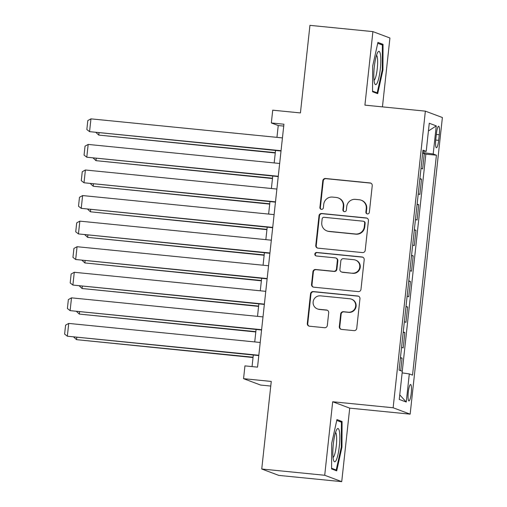 <?xml version="1.0" encoding="UTF-8"?>
<svg xmlns="http://www.w3.org/2000/svg" width="507" height="507" viewBox="0 0 507 507"><rect width="100%" height="100%" fill="white"/><g stroke="black" fill="none" stroke-linecap="round" stroke-linejoin="round"><path stroke-width="0.76" d="M367.423 213.941A1.768 1.736 -69.5 0 0 369.343 212.357L372.239 185.689A2.529 2.484 -69.5 0 0 370.04 182.932L325.545 178.502A2.529 2.484 -69.5 0 0 322.801 180.771L319.904 207.439A1.768 1.736 -69.5 0 0 321.444 209.366A1.768 1.736 -69.5 0 0 323.365 207.781L323.739 204.327A8.087 7.941 -69.5 0 1 332.522 197.084L336.23 197.451A8.087 7.941 -69.5 0 1 343.271 206.273L342.897 209.721A1.768 1.736 -69.5 0 0 344.437 211.653A1.768 1.736 -69.5 0 0 346.357 210.069L346.731 206.615A8.087 7.941 -69.5 0 1 355.515 199.371L359.222 199.739A8.087 7.941 -69.5 0 1 366.257 208.561L365.883 212.008A1.768 1.736 -69.5 0 0 367.423 213.941M411.228 393.261A8.239 1.521 95.7 0 0 410.575 384.509A8.239 1.521 95.7 0 0 408.287 392.158A8.239 1.521 95.7 0 0 408.94 400.91A8.239 1.521 95.7 0 0 411.228 393.261M339.316 326.647A2.529 2.484 -69.5 0 0 341.515 329.398L353.994 330.64A2.529 2.484 -69.5 0 0 356.738 328.378L359.957 298.762A2.529 2.484 -69.5 0 0 357.758 296.006L313.263 291.576A2.529 2.484 -69.5 0 0 310.518 293.845L307.299 323.46A2.529 2.484 -69.5 0 0 309.498 326.216L324.581 327.718A2.529 2.484 -69.5 0 0 327.326 325.45L328.701 312.775A2.529 2.484 -69.5 0 0 326.502 310.018L319.023 309.276A6.762 6.635 -69.5 0 1 313.288 301.057A6.762 6.635 -69.5 0 1 320.481 295.847L349.773 298.762A6.762 6.635 -69.5 0 1 355.515 306.982A6.762 6.635 -69.5 0 1 348.315 312.192L343.435 311.704A2.529 2.484 -69.5 0 0 340.691 313.966L339.316 326.647L339.772 326.819A2.529 2.484 -69.5 0 0 341.135 329.335M382.443 106.876L389.927 37.993L372.905 31.611L309.942 25.35L300.429 112.928L272.728 110.177L271.334 122.96L283.926 124.215L257.537 367.138L244.944 365.883L243.556 378.672L260.579 385.047L270.757 386.061M324.708 475.268L341.731 481.65L349.716 408.135L332.693 401.753L324.708 475.268L261.745 469.007L271.258 381.429L243.556 378.672M332.693 401.753L393.134 407.767L425.36 111.141L442.383 117.523L410.157 414.149L393.134 407.767M372.905 31.611L364.913 105.133L425.36 111.141M362.473 252.581A2.529 2.484 -69.5 0 0 365.224 250.319L368.437 220.703A2.529 2.484 -69.5 0 0 366.238 217.947L321.742 213.517A2.529 2.484 -69.5 0 0 318.998 215.779L315.779 245.401A2.529 2.484 -69.5 0 0 317.978 248.157L362.473 252.581M364.197 259.73L360.984 289.351A2.529 2.484 -69.5 0 1 358.234 291.614L313.738 287.184A2.529 2.484 -69.5 0 1 311.539 284.427L312.92 271.752A2.529 2.484 -69.5 0 1 315.665 269.49L333.707 271.283A2.529 2.484 -69.5 0 0 336.452 269.021L337.364 260.611A2.529 2.484 -69.5 0 0 335.165 257.86L316.381 255.991A1.768 1.736 -69.5 0 1 314.879 253.836A1.768 1.736 -69.5 0 1 316.761 252.473L361.998 256.973A2.529 2.484 -69.5 0 1 364.197 259.73M341.731 481.65L278.768 475.389L261.745 469.007M400.714 370.693L402.076 358.145L400.41 357.98M401.569 347.308L403.192 347.916L404.859 332.573L403.185 332.408M404.345 321.736L405.968 322.344L407.634 307.001L405.968 306.836M407.127 296.17L408.743 296.772L410.41 281.429L408.743 281.265M409.903 270.599L411.526 271.207L413.192 255.864L411.519 255.693M412.679 245.027L414.301 245.635L415.968 230.292L414.301 230.127M415.461 219.455L417.077 220.063L418.744 204.72L417.077 204.555M418.237 193.883L419.859 194.492L421.526 179.148L419.904 178.54M419.853 178.984L421.526 179.148M436.419 133.652L435.805 139.273A7.985 1.477 95.7 0 0 436.438 147.752A7.985 1.477 95.7 0 0 438.656 140.344L439.271 134.716A7.985 1.477 95.7 0 0 438.631 126.243A7.985 1.477 95.7 0 0 436.419 133.652M402.14 372.892L409.307 373.913L412.533 375.117L436.419 155.205L433.2 154.001L422.73 152.512M409.307 373.913L406.253 402.038L399.263 399.421L402.317 371.289L399.098 370.085L422.984 150.173L426.203 151.378L429.264 123.252L436.254 125.875L433.2 154.001M417.128 204.112L418.744 204.72M414.346 229.684L415.968 230.292M411.57 255.255L413.192 255.864M408.794 280.827L410.41 281.429M406.012 306.399L407.634 307.001M403.236 331.965L404.859 332.573M400.46 357.536L402.076 358.145M402.26 371.27L425.842 154.153L424.302 153.577L422.635 168.92L421.013 168.311M349.716 408.135L410.157 414.149M271.334 122.96L278.235 125.546L276.955 137.359M275.529 150.459L274.179 162.931M272.753 176.03L271.397 188.503M269.978 201.602L268.621 214.074M267.195 227.174L265.845 239.646M264.42 252.746L263.063 265.218M261.644 278.311L260.287 290.784M258.862 303.883L257.512 316.355M256.086 329.455L254.729 341.927M253.31 355.027L252.055 366.593M283.724 126.091L278.235 125.546M422.635 153.412L424.302 153.577M425.842 154.153L436.419 155.205M422.87 151.251L426.203 151.378M428.421 131.009L436.254 125.875M406.253 402.038L399.757 394.864M372.677 66.125L372.556 91.761L377.683 93.681L382.931 69.966L383.045 44.331L377.918 42.411L372.677 66.125M336.711 470.857L341.959 447.142L342.073 421.501L336.946 419.581L331.705 443.295L331.584 468.931L336.711 470.857M379.642 43.995L383.045 44.331M382.259 69.903L382.931 69.966M338.67 421.165L342.073 421.501M341.281 447.073L341.959 447.142M367.233 213.91A1.768 1.736 -69.5 0 1 366.346 212.186L366.719 208.732A8.087 7.941 -69.5 0 0 361.649 200.373L361.187 200.202M338.201 197.914L338.657 198.085A8.087 7.941 -69.5 0 1 343.727 206.444L343.353 209.898A1.768 1.736 -69.5 0 0 344.24 211.622M370.883 183.173A2.529 2.484 -69.5 0 0 370.503 183.103L326.007 178.679A2.529 2.484 -69.5 0 0 323.263 180.942L320.367 207.61A1.768 1.736 -69.5 0 0 321.254 209.334M367.081 218.187A2.529 2.484 -69.5 0 0 366.7 218.118L322.205 213.688A2.529 2.484 -69.5 0 0 319.461 215.957L316.241 245.572A2.529 2.484 -69.5 0 0 317.604 248.088M364.679 223.118A1.768 1.736 -69.5 0 0 363.139 221.191L324.081 217.3A1.768 1.736 -69.5 0 0 322.16 218.885L321.761 222.529A8.087 7.941 -69.5 0 0 328.802 231.344L355.502 234A8.087 7.941 -69.5 0 0 364.279 226.756L364.679 223.118L365.135 223.289A1.768 1.736 -69.5 0 0 364.026 221.464L363.57 221.286M326.838 230.888L327.294 231.059A8.087 7.941 -69.5 0 0 329.265 231.515L328.802 231.344M365.135 223.289L364.742 226.927A8.087 7.941 -69.5 0 1 355.958 234.177L329.265 231.515M335.78 258L336.242 258.171A2.529 2.484 -69.5 0 1 337.827 260.788L336.914 269.192A2.529 2.484 -69.5 0 1 334.17 271.46L316.121 269.661A2.529 2.484 -69.5 0 0 313.377 271.929L312.001 284.604A2.529 2.484 -69.5 0 0 313.358 287.114M362.841 257.214A2.529 2.484 -69.5 0 0 362.461 257.15L317.224 252.644A1.768 1.736 -69.5 0 0 316.184 255.959M352.435 273.146A6.762 6.635 -69.5 0 0 355.534 260.104A6.762 6.635 -69.5 0 0 353.892 259.717L343.575 258.69A2.529 2.484 -69.5 0 0 340.824 260.959L339.912 269.363A2.529 2.484 -69.5 0 0 342.111 272.12L352.891 273.324A6.762 6.635 -69.5 0 0 355.996 260.275L355.534 260.104M341.496 271.98L341.959 272.151A2.529 2.484 -69.5 0 0 342.574 272.297L342.111 272.12M352.891 273.324L342.574 272.297M351.421 299.143L351.877 299.32A6.762 6.635 -69.5 0 1 348.778 312.363L343.898 311.875A2.529 2.484 -69.5 0 0 341.148 314.144L339.772 326.819M317.382 308.896L317.838 309.067A6.762 6.635 -69.5 0 0 319.486 309.447L319.023 309.276M327.345 310.259A2.529 2.484 -69.5 0 0 326.964 310.195L319.486 309.447M358.601 296.246A2.529 2.484 -69.5 0 0 358.221 296.177L313.725 291.753A2.529 2.484 -69.5 0 0 310.981 294.016L307.762 323.631A2.529 2.484 -69.5 0 0 309.118 326.147M275.295 152.651L98.764 135.09L275.257 152.968M99.004 132.897L98.764 135.09L96.083 132.606M281.049 150.693L89.562 131.643L281.017 151.004M282.443 137.904L90.949 118.853L89.562 131.643L86.843 129.526L87.812 120.577L90.949 118.853M380.288 69.117A16.737 3.093 95.7 0 0 377.867 52.145A16.737 3.093 95.7 0 0 374.312 66.873A16.737 3.093 95.7 0 0 374.73 83.649A16.737 3.093 95.7 0 0 380.288 69.117M374.027 80.321A12.675 2.339 95.7 0 0 377.271 68.616A12.675 2.339 95.7 0 0 376.517 55.269M377.728 43.272L382.379 45.015L382.265 69.858L377.189 92.838L372.563 91.102M374.787 92.597L377.189 92.838M339.386 431.337A16.737 3.093 95.7 0 0 336.889 429.321A16.737 3.093 95.7 0 0 333.473 442.858A16.737 3.093 95.7 0 0 333.264 459A16.737 3.093 95.7 0 0 333.758 460.819A16.737 3.093 95.7 0 0 338.365 452.719A16.737 3.093 95.7 0 0 339.386 431.337M333.055 457.491A12.675 2.339 95.7 0 0 336.014 448.023A12.675 2.339 95.7 0 0 336.344 434.467A12.675 2.339 95.7 0 0 335.545 432.439M333.815 469.767L336.211 470.008L331.591 468.272M336.756 420.449L341.407 422.192L341.293 447.028L336.211 470.008M272.519 178.223L95.988 160.662L272.481 178.534M96.222 158.469L95.988 160.662L93.307 158.178M269.737 203.795L93.206 186.234L269.705 204.106M93.446 184.041L93.206 186.234L90.525 183.749M266.961 229.367L90.43 211.799L266.923 229.677M90.671 209.606L90.43 211.799L87.749 209.321M264.185 254.939L87.654 237.371L264.147 255.249M87.888 235.178L87.654 237.371L84.973 234.893M278.273 176.265L86.786 157.214L278.242 176.575M279.661 163.476L88.174 144.425L86.786 157.214L84.061 155.098L85.037 146.149L88.174 144.425M275.497 201.837L84.004 182.78L275.459 202.147M276.885 189.048L85.398 169.997L84.004 182.78L81.285 180.669L82.254 171.721L85.398 169.997M272.715 227.402L81.228 208.352L272.684 227.719M274.11 214.619L82.616 195.569L81.228 208.352L78.509 206.241L79.479 197.293L82.616 195.569M269.939 252.974L78.452 233.923L269.908 253.291M271.327 240.191L79.84 221.141L78.452 233.923L75.727 231.813L76.703 222.858L79.84 221.141M261.403 280.504L84.872 262.943L261.371 280.821M85.113 260.75L84.872 262.943L82.191 260.459M267.164 278.546L75.67 259.495L267.126 278.863M268.552 265.763L77.064 246.713L75.67 259.495L72.951 257.379L73.927 248.43L77.064 246.713M258.627 306.076L82.096 288.515L258.595 306.393M82.337 286.322L82.096 288.515L79.415 286.03M264.388 304.118L72.894 285.067L264.35 304.428M265.776 291.335L74.282 272.278L72.894 285.067L70.175 282.95L71.145 274.002L74.282 272.278M255.851 331.648L79.32 314.087L255.813 331.965M79.555 311.894L79.32 314.087L76.639 311.602M261.606 329.689L70.118 310.639L261.574 330M262.994 316.9L71.506 297.85L70.118 310.639L67.393 308.522L68.369 299.574L71.506 297.85M253.069 357.22L76.538 339.658L253.037 357.53M76.779 337.466L76.538 339.658L73.857 337.174M258.83 355.261L67.336 336.211L258.792 355.572M260.218 342.472L68.73 323.422L67.336 336.211L64.617 334.094L65.593 325.145L68.73 323.422M436.331 134.425L439.271 134.716M435.728 140.052L438.656 140.344M366.719 208.732L366.257 208.561M343.353 209.898L342.897 209.721M343.727 206.444L343.271 206.273M320.367 207.61L319.904 207.439M323.263 180.942L322.801 180.771M326.007 178.679L325.545 178.502M370.503 183.103L370.04 182.932M366.346 212.186L365.883 212.008M316.241 245.572L315.779 245.401M319.461 215.957L318.998 215.779M322.205 213.688L321.742 213.517M366.7 218.118L366.238 217.947M355.958 234.177L355.502 234M364.742 226.927L364.279 226.756M312.001 284.604L311.539 284.427M313.377 271.929L312.92 271.752M316.121 269.661L315.665 269.49M334.17 271.46L333.707 271.283M336.914 269.192L336.452 269.021M337.827 260.788L337.364 260.611M317.224 252.644L316.761 252.473M362.461 257.15L361.998 256.973M341.148 314.144L340.691 313.966M343.898 311.875L343.435 311.704M348.778 312.363L348.315 312.192M326.964 310.195L326.502 310.018M307.762 323.631L307.299 323.46M310.981 294.016L310.518 293.845M313.725 291.753L313.263 291.576M358.221 296.177L357.758 296.006"/></g></svg>
